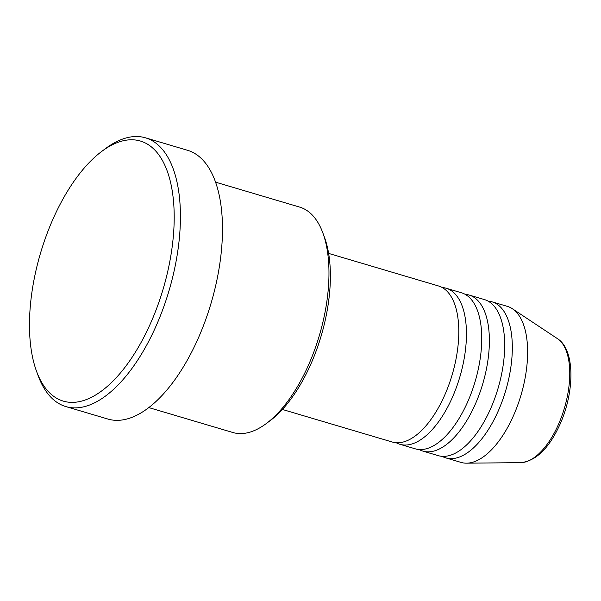 <?xml version="1.0" encoding="UTF-8"?>
<svg xmlns="http://www.w3.org/2000/svg" width="601" height="601" viewBox="0 0 601 601"><rect width="100%" height="100%" fill="white"/><g stroke="black" fill="none" stroke-linecap="round" stroke-linejoin="round"><path stroke-width="0.9" d="M282.38 409.454L392.265 442.02A81.383 38.329 -73.5 0 0 444.68 395.218A81.383 38.329 -73.5 0 0 438.512 285.971L328.627 253.404M396.209 442.727A81.383 38.329 -73.5 0 0 399.913 444.289A81.383 38.329 -73.5 0 0 452.328 397.479A81.383 38.329 -73.5 0 0 446.16 288.232A81.383 38.329 -73.5 0 0 442.208 287.526M399.913 444.289L415.208 448.819A81.383 38.329 -73.5 0 0 467.623 402.016A81.383 38.329 -73.5 0 0 461.455 292.77L446.16 288.232M419.152 449.525A81.383 38.329 -73.5 0 0 422.856 451.088A81.383 38.329 -73.5 0 0 475.263 404.278A81.383 38.329 -73.5 0 0 469.103 295.038A81.383 38.329 -73.5 0 0 465.151 294.325M422.856 451.088L438.144 455.618A81.383 38.329 -73.5 0 0 490.559 408.815A81.383 38.329 -73.5 0 0 484.398 299.568L469.103 295.038M442.096 456.332A81.383 38.329 -73.5 0 0 445.792 457.887A81.383 38.329 -73.5 0 0 498.206 411.076A81.383 38.329 -73.5 0 0 492.046 301.837A81.383 38.329 -73.5 0 0 488.095 301.124M322.842 232.91L324.495 237.38A113.026 53.234 106.5 0 1 310.762 364.296A113.026 53.234 106.5 0 1 270.18 420.64L266.363 423.495A117.548 55.367 -73.5 0 0 308.568 364.897A117.548 55.367 -73.5 0 0 322.842 232.91A117.548 55.367 -73.5 0 0 299.659 207.097L215.594 182.178M148.785 407.583L232.857 432.502A117.548 55.367 -73.5 0 0 266.363 423.495M53.016 219.034A135.631 63.886 -73.5 0 0 36.548 371.328A135.631 63.886 -73.5 0 0 150.656 323.105A135.631 63.886 -73.5 0 0 169.279 177.438A135.631 63.886 -73.5 0 0 101.719 151.422A135.631 63.886 -73.5 0 0 53.016 219.034M101.719 151.422L105.536 148.567A140.153 66.012 106.5 0 1 145.487 137.824A140.153 66.012 106.5 0 1 156.102 325.975A140.153 66.012 106.5 0 1 65.832 406.577A140.153 66.012 106.5 0 1 38.194 375.805L36.548 371.328M65.832 406.577L107.895 419.047A140.153 66.012 -73.5 0 0 198.165 338.438A140.153 66.012 -73.5 0 0 187.542 150.295L145.487 137.824M445.792 457.887L461.087 462.417A81.383 38.329 -73.5 0 0 466.586 463.176A81.383 38.329 -73.5 0 0 513.502 415.614A81.383 38.329 -73.5 0 0 512.36 308.726A81.383 38.329 -73.5 0 0 507.334 306.367L492.046 301.837M557.503 338.686C575.134 349.699 574.774 391.544 559.997 424.336C549.141 448.226 536.069 460.99 520.767 462.65A65.321 30.764 -73.5 0 0 558.419 424.479A65.321 30.764 -73.5 0 0 557.503 338.686L512.36 308.726M520.767 462.65L466.586 463.176"/></g></svg>

